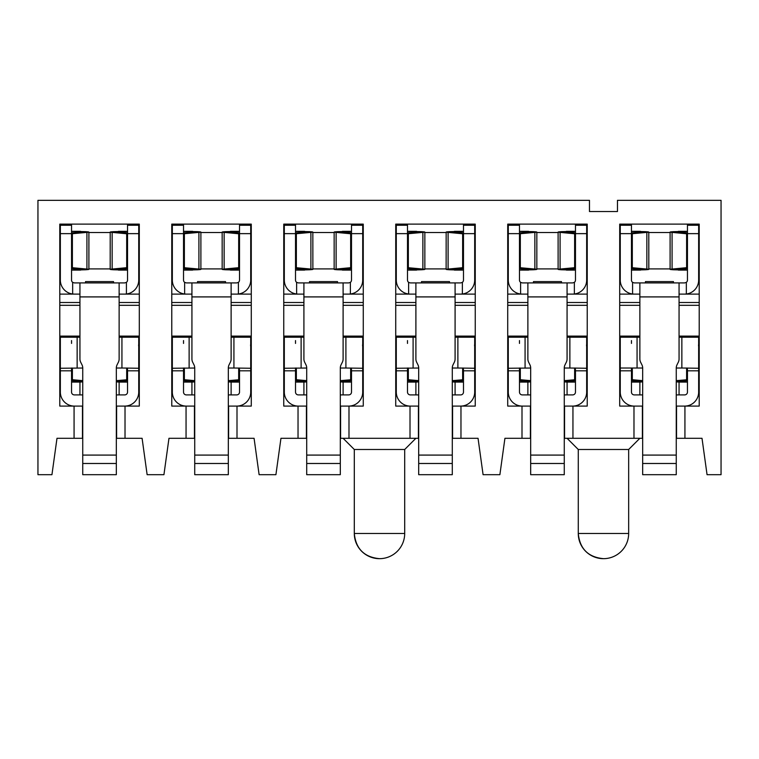<?xml version="1.0" encoding="UTF-8"?>
<svg xmlns="http://www.w3.org/2000/svg" width="759" height="759" viewBox="0 0 759 759"><rect width="100%" height="100%" fill="white"/><g stroke="black" fill="none" stroke-linecap="round" stroke-linejoin="round"><path stroke-width="1.14" d="M407.498 233.639L396.293 233.639L396.293 280.118A13.994 13.994 0 0 0 408.617 294.008L408.617 282.357A2.799 2.799 0 0 1 407.498 280.118L407.498 224.123M396.293 233.639L396.293 224.123M408.617 282.357L410.296 282.917L460.685 282.917L462.364 282.357A2.799 2.799 0 0 0 463.483 280.118L463.483 233.639L474.688 233.639L474.688 280.118A13.994 13.994 0 0 1 462.364 294.008L460.685 294.113M407.507 268.62L422.877 269.056L408.342 267.718L408.342 233.715L422.877 232.387C425.913 232.15 425.391 231.903 421.33 231.666L407.498 231.334L416.501 231.334A7.277 3.017 90 0 1 416.587 231.334M407.507 232.823L424.822 232.074M407.611 233.715L408.342 233.715L407.725 233.819L407.498 231.808M407.498 270.422L407.754 267.633L408.342 267.718L407.621 267.718M411.141 232.491L411.141 231.666C414.044 231.903 414.405 232.15 412.241 232.387L413.636 232.074M407.498 270.024L411.141 269.777C414.044 269.53 414.405 269.293 412.241 269.056L413.636 269.36M416.587 270.1A7.277 3.017 90 0 1 416.501 270.109L407.498 270.109L421.33 269.777C425.391 269.53 425.913 269.293 422.877 269.056L424.822 269.36M421.33 231.666L407.498 231.41M407.498 225.243L396.293 225.243M410.296 294.113L408.617 294.008M463.483 231.41L459.84 231.666L459.84 232.491M454.394 231.334A7.277 3.017 -90 0 1 454.48 231.334L463.483 231.334L449.651 231.666L459.84 231.666C456.946 231.903 456.576 232.15 458.74 232.387L457.354 232.074M463.483 232.823L446.159 232.074L446.131 269.36L448.104 269.056C445.078 269.293 445.59 269.53 449.651 269.777L463.483 270.1L454.48 270.109A7.277 3.017 -90 0 1 454.394 270.1M449.651 269.777L463.483 270.024M463.483 231.808L463.256 233.819L448.104 232.387C445.078 232.15 445.59 231.903 449.651 231.666M459.84 268.952L459.84 269.777C456.946 269.53 456.576 269.293 458.74 269.056L448.104 269.056L463.237 267.633L463.483 270.422M457.354 269.36L463.474 268.62M474.688 224.123L474.688 233.639M463.483 224.123L463.483 225.243L474.688 225.243M463.483 225.243L463.483 233.639M449.489 282.917L449.489 281.598L421.492 281.598L421.492 282.917L449.489 282.917M452.288 455.087L418.693 455.087L418.693 474.688L452.288 474.688L452.288 368.03A7.277 7.277 0 0 1 453.057 364.766L454.318 362.242A7.277 7.277 0 0 0 455.087 358.988L455.087 282.917M415.894 282.917L415.894 358.988A7.277 7.277 0 0 0 416.663 362.242L417.924 364.766A7.277 7.277 0 0 1 418.693 368.03L396.293 368.257L396.293 336.104M418.693 455.087L418.693 368.03M452.288 463.483L418.693 463.483M295.517 233.639L284.312 233.639L284.312 280.118A13.994 13.994 0 0 0 296.636 294.008L296.636 282.357A2.799 2.799 0 0 1 295.517 280.118L295.517 224.123M284.312 233.639L284.312 224.123M296.636 282.357L298.315 282.917L348.704 282.917L350.383 282.357A2.799 2.799 0 0 0 351.502 280.118L351.502 233.639L362.707 233.639L362.707 280.118A13.994 13.994 0 0 1 350.383 294.008L348.704 294.113M295.526 268.62L310.896 269.056L296.361 267.718L296.361 233.715L310.896 232.387C313.922 232.15 313.41 231.903 309.349 231.666L295.517 231.334L304.52 231.334A7.277 3.017 90 0 1 304.606 231.334M295.517 232.823L312.841 232.074L312.869 269.36L310.896 269.056C313.922 269.293 313.41 269.53 309.349 269.777L299.16 269.777L299.16 268.952M295.621 233.715L296.361 233.715L295.744 233.819L295.517 231.808M295.517 270.422L295.763 267.633L296.361 267.718L295.64 267.718M299.16 232.491L299.16 231.666C302.054 231.903 302.424 232.15 300.26 232.387L301.646 232.074M295.517 270.024L299.16 269.777C302.054 269.53 302.424 269.293 300.26 269.056L301.646 269.36M304.606 270.1A7.277 3.017 90 0 1 304.52 270.109L295.517 270.109L309.349 269.777M309.349 231.666L295.517 231.41M295.517 225.243L284.312 225.243L295.517 225.243M298.315 294.113L296.636 294.008M351.502 231.41L347.859 231.666L347.859 232.491M342.413 231.334A7.277 3.017 -90 0 1 342.499 231.334L351.502 231.334L337.67 231.666L347.859 231.666C344.956 231.903 344.595 232.15 346.759 232.387L345.364 232.074M334.178 269.36L336.123 269.056C333.087 269.293 333.609 269.53 337.67 269.777L351.502 270.1L342.499 270.109A7.277 3.017 -90 0 1 342.413 270.1M337.67 269.777L351.502 270.024M351.493 232.823L334.178 232.074M351.502 231.808L351.275 233.819L336.123 232.387C333.087 232.15 333.609 231.903 337.67 231.666M347.859 268.952L347.859 269.777C344.956 269.53 344.595 269.293 346.759 269.056L336.123 269.056L351.246 267.633L351.502 270.422M345.364 269.36L351.493 268.62M362.707 224.123L362.707 233.639M351.502 224.123L351.502 225.243L362.707 225.243L351.502 225.243L351.502 233.639M337.508 282.917L337.508 281.598L309.511 281.598L309.511 282.917L337.508 282.917M340.307 455.087L306.712 455.087L306.712 474.688L340.307 474.688L340.307 368.03A7.277 7.277 0 0 1 341.076 364.766L342.337 362.242A7.277 7.277 0 0 0 343.106 358.988L343.106 282.917M303.913 282.917L303.913 358.988A7.277 7.277 0 0 0 304.682 362.242L305.943 364.766A7.277 7.277 0 0 1 306.712 368.03L284.312 368.257L284.312 336.104M306.712 455.087L306.712 368.03M340.307 463.483L306.712 463.483M71.545 233.639L60.35 233.639L60.35 280.118A13.994 13.994 0 0 0 72.665 294.008L72.665 282.357A2.799 2.799 0 0 1 71.545 280.118L71.545 224.123M60.35 233.639L60.35 224.123M72.665 282.357L74.344 282.917L124.742 282.917L126.421 282.357A2.799 2.799 0 0 0 127.54 280.118L127.54 233.639L138.736 233.639L138.736 280.118A13.994 13.994 0 0 1 126.421 294.008L124.742 294.113M71.555 268.62L86.924 269.056L72.39 267.718L72.39 233.715L86.924 232.387C89.96 232.15 89.439 231.903 85.388 231.666L71.545 231.334L80.549 231.334A7.277 3.017 90 0 1 80.644 231.334M71.555 232.823L88.869 232.074M71.659 233.715L72.39 233.715L71.782 233.819L71.545 231.808M71.545 270.422L71.801 267.633L72.39 267.718L71.678 267.718M75.188 232.491L75.188 231.666C78.092 231.903 78.462 232.15 76.289 232.387L77.684 232.074M71.545 270.024L75.188 269.777C78.092 269.53 78.462 269.293 76.289 269.056L77.684 269.36M80.644 270.1A7.277 3.017 90 0 1 80.549 270.109L71.545 270.109L85.388 269.777C89.439 269.53 89.96 269.293 86.924 269.056L88.869 269.36M85.388 231.666L71.545 231.41M71.545 225.243L60.35 225.243M74.344 294.113L72.665 294.008M127.54 231.41L123.888 231.666L123.888 232.491M118.442 231.334A7.277 3.017 -90 0 1 118.527 231.334L127.54 231.334L113.698 231.666L123.888 231.666C120.994 231.903 120.624 232.15 122.787 232.387L121.402 232.074M127.531 232.823L110.207 232.074L110.178 269.36L112.152 269.056C109.125 269.293 109.638 269.53 113.698 269.777L127.54 270.1L118.527 270.109A7.277 3.017 -90 0 1 118.442 270.1M113.698 269.777L127.54 270.024M127.54 231.808L127.303 233.819L112.152 232.387C109.125 232.15 109.638 231.903 113.698 231.666M123.888 268.952L123.888 269.777C120.994 269.53 120.624 269.293 122.787 269.056L112.152 269.056L127.284 267.633L127.54 270.422M121.402 269.36L127.521 268.62M138.736 224.123L138.736 233.639M127.54 224.123L127.54 225.243L138.736 225.243L127.54 225.243L127.54 233.639M113.537 282.917L113.537 281.598L85.539 281.598L85.539 282.917L113.537 282.917M116.336 455.087L82.74 455.087L82.74 474.688L116.336 474.688L116.336 368.03A7.277 7.277 0 0 1 117.104 364.766L118.366 362.242A7.277 7.277 0 0 0 119.135 358.988L119.135 282.917M79.942 282.917L79.942 358.988A7.277 7.277 0 0 0 80.71 362.242L81.972 364.766A7.277 7.277 0 0 1 82.74 368.03L60.35 368.257L60.35 336.104M82.74 455.087L82.74 368.03M116.336 463.483L82.74 463.483M631.46 337.224L631.46 336.104M634.258 406.093A13.994 13.994 0 0 1 620.264 392.099L620.264 336.104M642.664 394.898L634.258 394.898A2.799 2.799 0 0 1 631.46 392.099L631.46 368.02M698.65 336.104L698.65 370.819L687.455 370.819L687.455 392.099A2.799 2.799 0 0 1 684.656 394.898L676.26 394.898M631.573 368.02L631.46 370.819L620.264 370.819L620.302 368.02L642.664 368.02L642.664 474.688L676.26 474.688L676.26 455.087L642.664 455.087M631.46 343.419L631.46 340.582M642.664 380.657L632.313 379.709L632.313 368.02M637.598 381.341L631.479 380.601M631.46 382.413L631.716 379.614L632.313 379.709L631.592 379.709M642.664 381.037L636.213 381.037C638.376 381.274 638.006 381.521 635.112 381.758L635.112 380.933M640.558 382.09A7.277 3.017 90 0 1 640.473 382.09L631.46 382.09L642.664 381.938M631.46 382.014L642.664 381.758M684.656 406.093A13.994 13.994 0 0 0 698.65 392.099L698.65 370.819M676.26 381.938L687.455 382.09L678.451 382.09A7.277 3.017 -90 0 1 678.356 382.09M676.26 381.758L687.455 382.014M683.812 380.933L683.812 381.758C680.908 381.521 680.538 381.274 682.711 381.037L676.26 381.037M681.316 381.341L687.445 380.601M687.322 379.709L676.26 380.657M686.61 368.02L686.61 379.709L687.199 379.614L687.455 382.413M698.517 345.838L698.65 343.808M687.455 336.104L687.455 337.224M687.455 370.819L687.341 368.02M620.264 337.224L639.865 337.224M698.65 368.257L681.857 368.02L681.857 337.224L698.65 337.224M681.857 337.224L679.058 337.224M676.26 455.087L676.26 368.03L681.857 368.02M519.479 233.639L508.283 233.639L508.283 280.118A13.994 13.994 0 0 0 520.598 294.008L520.598 282.357A2.799 2.799 0 0 1 519.479 280.118L519.479 224.123M508.283 233.639L508.283 224.123M520.598 282.357L522.277 282.917L572.675 282.917L574.354 282.357A2.799 2.799 0 0 0 575.474 280.118L575.474 233.639L586.669 233.639L586.669 280.118A13.994 13.994 0 0 1 574.354 294.008L572.675 294.113M519.488 268.62L534.858 269.056L520.323 267.718L520.323 233.715L534.858 232.387C537.894 232.15 537.381 231.903 533.321 231.666L519.479 231.334L528.492 231.334A7.277 3.017 90 0 1 528.577 231.334M519.488 232.823L536.803 232.074M519.592 233.715L520.323 233.715L519.716 233.819L519.479 231.808M519.479 270.422L519.735 267.633L520.323 267.718L519.611 267.718M523.122 232.491L523.122 231.666C526.025 231.903 526.395 232.15 524.232 232.387L525.617 232.074M519.479 270.024L523.122 269.777C526.025 269.53 526.395 269.293 524.232 269.056L525.617 269.36M528.577 270.1A7.277 3.017 90 0 1 528.492 270.109L519.479 270.109L533.321 269.777C537.381 269.53 537.894 269.293 534.858 269.056L536.803 269.36M533.321 231.666L519.479 231.41M519.479 225.243L508.283 225.243M522.277 294.113L520.598 294.008M575.474 231.41L571.831 231.666L571.831 232.491M566.375 231.334A7.277 3.017 -90 0 1 566.461 231.334L575.474 231.334L561.632 231.666L571.831 231.666C568.927 231.903 568.557 232.15 570.721 232.387L569.335 232.074M558.14 269.36L560.085 269.056C557.059 269.293 557.571 269.53 561.632 269.777L575.474 270.1L566.461 270.109A7.277 3.017 -90 0 1 566.375 270.1M561.632 269.777L575.474 270.024M575.464 232.823L558.14 232.074M575.474 231.808L575.237 233.819L560.085 232.387C557.059 232.15 557.571 231.903 561.632 231.666M571.831 268.952L571.831 269.777C568.927 269.53 568.557 269.293 570.721 269.056L560.085 269.056L575.218 267.633L575.474 270.422M569.335 269.36L575.455 268.62M586.669 224.123L586.669 233.639M575.474 224.123L575.474 225.243L586.669 225.243M575.474 225.243L575.474 233.639M561.47 282.917L561.47 281.598L533.482 281.598L533.482 282.917L561.47 282.917M564.269 455.087L530.674 455.087L530.674 474.688L564.269 474.688L564.269 368.03A7.277 7.277 0 0 1 565.038 364.766L566.299 362.242A7.277 7.277 0 0 0 567.068 358.988L567.068 282.917M527.875 282.917L527.875 358.988A7.277 7.277 0 0 0 528.644 362.242L529.905 364.766A7.277 7.277 0 0 1 530.674 368.03L508.283 368.257L508.283 336.104M530.674 455.087L530.674 368.03M564.269 463.483L530.674 463.483M407.498 337.224L407.498 336.104M418.693 394.898L410.296 394.898A2.799 2.799 0 0 1 407.498 392.099L407.498 368.02M410.296 406.093A13.994 13.994 0 0 1 396.293 392.099L396.293 368.257L396.293 370.819L407.498 370.819L407.611 368.02M474.688 336.104L474.688 370.819L463.483 370.819L463.483 392.099A2.799 2.799 0 0 1 460.685 394.898L452.288 394.898M407.498 343.419L407.498 340.582M418.693 380.657L408.342 379.709L408.342 368.02M413.636 381.341L407.507 380.601M407.498 382.413L407.754 379.614L408.342 379.709L407.621 379.709M418.693 381.037L412.241 381.037C414.405 381.274 414.044 381.521 411.141 381.758L411.141 380.933M416.587 382.09A7.277 3.017 90 0 1 416.501 382.09L407.498 382.09L418.693 381.938M407.498 382.014L418.693 381.758M460.685 406.093A13.994 13.994 0 0 0 474.688 392.099L474.688 370.819M452.288 381.938L463.483 382.09L454.48 382.09A7.277 3.017 -90 0 1 454.394 382.09M452.288 381.758L463.483 382.014M459.84 380.933L459.84 381.758C456.946 381.521 456.576 381.274 458.74 381.037L452.288 381.037M457.354 381.341L463.474 380.601M463.36 379.709L452.288 380.657M462.639 368.02L462.639 379.709L463.237 379.614L463.483 382.413M474.546 345.838L474.688 343.808M463.483 336.104L463.483 337.224M463.483 370.819L463.379 368.02M396.293 337.224L415.894 337.224M474.688 368.257L457.886 368.02L457.886 337.224L474.688 337.224M457.886 337.224L455.087 337.224M452.288 368.02L457.886 368.02M183.526 233.639L172.331 233.639L172.331 280.118A13.994 13.994 0 0 0 184.646 294.008L184.646 282.357A2.799 2.799 0 0 1 183.526 280.118L183.526 224.123M172.331 233.639L172.331 224.123M184.646 282.357L186.325 282.917L236.723 282.917L238.402 282.357A2.799 2.799 0 0 0 239.521 280.118L239.521 233.639L250.717 233.639L250.717 280.118A13.994 13.994 0 0 1 238.402 294.008L236.723 294.113M183.545 268.62L198.915 269.056L184.371 267.718L184.371 233.715L198.915 232.387C201.941 232.15 201.429 231.903 197.368 231.666L183.526 231.334L192.539 231.334A7.277 3.017 90 0 1 192.625 231.334M183.536 232.823L200.86 232.074M183.64 233.715L184.371 233.715L183.763 233.819L183.526 231.808M183.526 270.422L183.782 267.633L184.371 267.718L183.659 267.718M187.169 232.491L187.169 231.666C190.073 231.903 190.443 232.15 188.279 232.387L189.665 232.074M183.526 270.024L187.169 269.777C190.073 269.53 190.443 269.293 188.279 269.056L189.665 269.36M192.625 270.1A7.277 3.017 90 0 1 192.539 270.109L183.526 270.109L197.368 269.777C201.429 269.53 201.941 269.293 198.915 269.056L200.86 269.36M197.368 231.666L183.526 231.41M183.526 225.243L172.331 225.243M186.325 294.113L184.646 294.008M239.521 231.41L235.878 231.666L235.878 232.491M230.423 231.334A7.277 3.017 -90 0 1 230.508 231.334L239.521 231.334L225.679 231.666L235.878 231.666C232.975 231.903 232.605 232.15 234.768 232.387L233.383 232.074M222.197 269.36L224.142 269.056C221.106 269.293 221.619 269.53 225.679 269.777L239.521 270.1L230.508 270.109A7.277 3.017 -90 0 1 230.423 270.1M225.679 269.777L239.521 270.024M239.512 232.823L222.197 232.074M239.521 231.808L239.284 233.819L224.142 232.387C221.106 232.15 221.619 231.903 225.679 231.666M235.878 268.952L235.878 269.777C232.975 269.53 232.605 269.293 234.768 269.056L224.142 269.056L239.265 267.633L239.521 270.422M233.383 269.36L239.512 268.62M250.717 224.123L250.717 233.639M239.521 224.123L239.521 225.243L250.717 225.243M239.521 225.243L239.521 233.639M225.518 282.917L225.518 281.598L197.53 281.598L197.53 282.917L225.518 282.917M228.326 455.087L194.731 455.087L194.731 474.688L228.326 474.688L228.326 368.03A7.277 7.277 0 0 1 229.095 364.766L230.357 362.242A7.277 7.277 0 0 0 231.125 358.988L231.125 282.917M191.932 282.917L191.932 358.988A7.277 7.277 0 0 0 192.701 362.242L193.962 364.766A7.277 7.277 0 0 1 194.731 368.03L172.331 368.257L172.331 336.104M194.731 455.087L194.731 368.03M228.326 463.483L194.731 463.483M295.517 337.224L295.517 336.104M306.712 394.898L298.315 394.898A2.799 2.799 0 0 1 295.517 392.099L295.517 368.02M298.315 406.093A13.994 13.994 0 0 1 284.312 392.099L284.312 368.257L284.312 370.819L295.517 370.819L295.621 368.02M362.707 336.104L362.707 370.819L351.502 370.819L351.502 392.099A2.799 2.799 0 0 1 348.704 394.898L340.307 394.898M295.517 343.419L295.517 340.582M306.712 380.657L296.361 379.709L296.361 368.02M301.646 381.341L295.526 380.601M295.517 382.413L295.763 379.614L296.361 379.709L295.64 379.709M306.712 381.037L300.26 381.037C302.424 381.274 302.054 381.521 299.16 381.758L299.16 380.933M304.606 382.09A7.277 3.017 90 0 1 304.52 382.09L295.517 382.09L306.712 381.938M295.517 382.014L306.712 381.758M348.704 406.093A13.994 13.994 0 0 0 362.707 392.099L362.707 370.819M340.307 381.938L351.502 382.09L342.499 382.09A7.277 3.017 -90 0 1 342.413 382.09M340.307 381.758L351.502 382.014M347.859 380.933L347.859 381.758C344.956 381.521 344.595 381.274 346.759 381.037L340.307 381.037M345.364 381.341L351.493 380.601M351.379 379.709L340.307 380.657M350.658 368.02L350.658 379.709L351.246 379.614L351.502 382.413M362.565 345.838L362.707 343.808M351.502 336.104L351.502 337.224M351.502 370.819L351.389 368.02M284.312 337.224L303.913 337.224M362.707 368.257L345.905 368.02L345.905 337.224L362.707 337.224M345.905 337.224L343.106 337.224M340.307 368.02L345.905 368.02M628.661 449.489L578.273 449.489L578.273 533.482L628.661 533.482L628.661 449.489L639.865 438.294M404.699 449.489L354.301 449.489L354.301 533.482L404.699 533.482L404.699 449.489L415.894 438.294M343.106 438.294L354.301 449.489M642.664 438.294L564.269 438.294M530.674 438.294L504.925 438.294L499.887 474.688L483.085 474.688L478.047 438.294L452.288 438.294M306.712 438.294L280.953 438.294L275.915 474.688L259.113 474.688L254.075 438.294L228.601 438.294L228.601 406.093L251.276 406.093L251.276 224.123L171.771 224.123L171.771 406.093L194.446 406.093L194.446 438.294L168.972 438.294L163.935 474.688L147.132 474.688L142.094 438.294L116.62 438.294L116.62 406.093L139.295 406.093L139.295 224.123L59.79 224.123L59.79 406.093L82.465 406.093L82.465 438.294L56.991 438.294L51.944 474.688L37.95 474.688L37.95 200.329L589.468 200.329L589.468 211.524L617.465 211.524L617.465 200.329L721.05 200.329L721.05 474.688L707.056 474.688L702.009 438.294L676.26 438.294M418.693 438.294L340.307 438.294M679.058 382.09L679.058 394.898M567.068 382.09L567.068 394.898M455.087 382.09L455.087 394.898M343.106 382.09L343.106 394.898M231.125 382.09L231.125 394.898M619.705 294.113L639.865 294.113M679.058 294.113L699.21 294.113M699.21 336.104L679.058 336.104M639.865 336.104L619.705 336.104M507.724 294.113L527.875 294.113M567.068 294.113L587.229 294.113M587.229 336.104L567.068 336.104M527.875 336.104L507.724 336.104M395.733 294.113L415.894 294.113M455.087 294.113L475.248 294.113M475.248 336.104L455.087 336.104M415.894 336.104L395.733 336.104M283.752 294.113L303.913 294.113M343.106 294.113L363.267 294.113M363.267 336.104L343.106 336.104M303.913 336.104L283.752 336.104M171.771 294.113L191.932 294.113M231.125 294.113L251.276 294.113M251.276 336.104L231.125 336.104M191.932 336.104L171.771 336.104M639.865 394.898L639.865 382.09M648.822 232.52L670.102 232.52M670.102 268.914L648.822 268.914M527.875 394.898L527.875 382.09M536.841 232.52L558.112 232.52M558.112 268.914L536.841 268.914M415.894 394.898L415.894 382.09M424.85 232.52L446.131 232.52M446.131 268.914L424.85 268.914M303.913 394.898L303.913 382.09M312.869 232.52L334.15 232.52M334.15 268.914L312.869 268.914M191.932 394.898L191.932 382.09M200.888 232.52L222.159 232.52M222.159 268.914L200.888 268.914M119.135 382.09L119.135 394.898M59.79 294.113L79.942 294.113M119.135 294.113L139.295 294.113M139.295 336.104L119.135 336.104M79.942 336.104L59.79 336.104M79.942 394.898L79.942 382.09M88.898 232.52L110.178 232.52M110.178 268.914L88.898 268.914M452.573 438.294L452.573 406.093L475.248 406.093L475.248 224.123L395.733 224.123L395.733 406.093L418.418 406.093L418.418 438.294M564.554 438.294L564.554 406.093L587.229 406.093L587.229 224.123L507.724 224.123L507.724 406.093L530.399 406.093L530.399 438.294M676.535 438.294L676.535 406.093L699.21 406.093L699.21 224.123L619.705 224.123L619.705 406.093L642.38 406.093L642.38 438.294M340.582 438.294L340.582 406.093L363.267 406.093L363.267 224.123L283.752 224.123L283.752 406.093L306.427 406.093L306.427 438.294M59.79 305.308L79.942 305.308M119.135 305.308L139.295 305.308M171.771 305.308L191.932 305.308M231.125 305.308L251.276 305.308M283.752 305.308L303.913 305.308M343.106 305.308L363.267 305.308M395.733 305.308L415.894 305.308M455.087 305.308L475.248 305.308M507.724 305.308L527.875 305.308M567.068 305.308L587.229 305.308M619.705 305.308L639.865 305.308M679.058 305.308L699.21 305.308M379.5 558.671C364.197 557.182 355.8 548.785 354.301 533.482A25.199 25.199 0 0 0 379.5 558.671A25.199 25.199 0 0 0 404.699 533.482M603.471 558.671C588.159 557.182 579.762 548.785 578.273 533.482A25.199 25.199 0 0 0 603.471 558.671A25.199 25.199 0 0 0 628.661 533.482M71.545 337.224L71.545 336.104M82.74 394.898L74.344 394.898A2.799 2.799 0 0 1 71.545 392.099L71.545 368.02M74.344 406.093A13.994 13.994 0 0 1 60.35 392.099L60.35 368.257L60.35 370.819L71.545 370.819L71.659 368.02M138.736 336.104L138.736 370.819L127.54 370.819L127.54 392.099A2.799 2.799 0 0 1 124.742 394.898L116.336 394.898M71.545 343.419L71.545 340.582M82.74 380.657L72.39 379.709L72.39 368.02M77.684 381.341L71.555 380.601M71.545 382.413L71.801 379.614L72.39 379.709L71.678 379.709M82.74 381.037L76.289 381.037C78.462 381.274 78.092 381.521 75.188 381.758L75.188 380.933M80.644 382.09A7.277 3.017 90 0 1 80.549 382.09L71.545 382.09L82.74 381.938M71.545 382.014L82.74 381.758M124.742 406.093A13.994 13.994 0 0 0 138.736 392.099L138.736 370.819M116.336 381.938L127.54 382.09L118.527 382.09A7.277 3.017 -90 0 1 118.442 382.09M116.336 381.758L127.54 382.014M123.888 380.933L123.888 381.758C120.994 381.521 120.624 381.274 122.787 381.037L116.336 381.037M121.402 381.341L127.521 380.601M127.408 379.709L116.336 380.657M126.687 368.02L126.687 379.709L127.284 379.614L127.54 382.413M138.603 345.838L138.736 343.808M127.54 336.104L127.54 337.224M127.54 370.819L127.427 368.02M60.35 337.224L79.942 337.224M138.736 368.257L121.933 368.02L121.933 337.224L138.736 337.224M121.933 337.224L119.135 337.224M116.336 368.02L121.933 368.02M519.479 337.224L519.479 336.104M530.674 394.898L522.277 394.898A2.799 2.799 0 0 1 519.479 392.099L519.479 368.02M522.277 406.093A13.994 13.994 0 0 1 508.283 392.099L508.283 368.257L508.283 370.819L519.479 370.819L519.592 368.02M586.669 336.104L586.669 370.819L575.474 370.819L575.474 392.099A2.799 2.799 0 0 1 572.675 394.898L564.269 394.898M519.479 343.419L519.479 340.582M530.674 380.657L520.323 379.709L520.323 368.02M525.617 381.341L519.488 380.601M519.479 382.413L519.735 379.614L520.323 379.709L519.611 379.709M530.674 381.037L524.232 381.037C526.395 381.274 526.025 381.521 523.122 381.758L523.122 380.933M528.577 382.09A7.277 3.017 90 0 1 528.492 382.09L519.479 382.09L530.674 381.938M519.479 382.014L530.674 381.758M572.675 406.093A13.994 13.994 0 0 0 586.669 392.099L586.669 370.819M564.269 381.938L575.474 382.09L566.461 382.09A7.277 3.017 -90 0 1 566.375 382.09M564.269 381.758L575.474 382.014M571.831 380.933L571.831 381.758C568.927 381.521 568.557 381.274 570.721 381.037L564.269 381.037M569.335 381.341L575.455 380.601M575.341 379.709L564.269 380.657M574.629 368.02L574.629 379.709L575.218 379.614L575.474 382.413M586.536 345.838L586.669 343.808M575.474 336.104L575.474 337.224M575.474 370.819L575.36 368.02M508.283 337.224L527.875 337.224M586.669 368.257L569.876 368.02L569.876 337.224L586.669 337.224M569.876 337.224L567.068 337.224M564.269 368.02L569.876 368.02M631.46 233.639L620.264 233.639L620.264 280.118A13.994 13.994 0 0 0 632.579 294.008L632.579 282.357A2.799 2.799 0 0 1 631.46 280.118L631.46 224.123M620.264 233.639L620.264 224.123M632.579 282.357L634.258 282.917L684.656 282.917L686.335 282.357A2.799 2.799 0 0 0 687.455 280.118L687.455 233.639L698.65 233.639L698.65 280.118A13.994 13.994 0 0 1 686.335 294.008L684.656 294.113M631.479 268.62L646.848 269.056L632.313 267.718L632.313 233.715L646.848 232.387C649.875 232.15 649.362 231.903 645.302 231.666L631.46 231.334L640.473 231.334A7.277 3.017 90 0 1 640.558 231.334M631.469 232.823L648.793 232.074L648.822 269.36L646.848 269.056C649.875 269.293 649.362 269.53 645.302 269.777L635.112 269.777L635.112 268.952M631.573 233.715L632.313 233.715L631.697 233.819L631.46 231.808M631.46 270.422L631.716 267.633L632.313 267.718L631.592 267.718M635.112 232.491L635.112 231.666C638.006 231.903 638.376 232.15 636.213 232.387L637.598 232.074M631.46 270.024L635.112 269.777C638.006 269.53 638.376 269.293 636.213 269.056L637.598 269.36M640.558 270.1A7.277 3.017 90 0 1 640.473 270.109L631.46 270.109L645.302 269.777M645.302 231.666L631.46 231.41M631.46 225.243L620.264 225.243M634.258 294.113L632.579 294.008M687.455 231.41L683.812 231.666L683.812 232.491M678.356 231.334A7.277 3.017 -90 0 1 678.451 231.334L687.455 231.334L673.612 231.666L683.812 231.666C680.908 231.903 680.538 232.15 682.711 232.387L681.316 232.074M670.131 269.36L672.076 269.056C669.04 269.293 669.561 269.53 673.612 269.777L687.455 270.1L678.451 270.109A7.277 3.017 -90 0 1 678.356 270.1M673.612 269.777L687.455 270.024M687.445 232.823L670.131 232.074M687.455 231.808L687.218 233.819L672.076 232.387C669.04 232.15 669.561 231.903 673.612 231.666M683.812 268.952L683.812 269.777C680.908 269.53 680.538 269.293 682.711 269.056L672.076 269.056L687.199 267.633L687.455 270.422M681.316 269.36L687.445 268.62M698.65 224.123L698.65 233.639M687.455 224.123L687.455 225.243L698.65 225.243M687.455 225.243L687.455 233.639M673.461 282.917L673.461 281.598L645.463 281.598L645.463 282.917L673.461 282.917M676.26 368.03A7.277 7.277 0 0 1 677.028 364.766L678.29 362.242A7.277 7.277 0 0 0 679.058 358.988L679.058 282.917M639.865 282.917L639.865 358.988A7.277 7.277 0 0 0 640.634 362.242L641.896 364.766A7.277 7.277 0 0 1 642.664 368.03M676.26 463.483L642.664 463.483M183.526 337.224L183.526 336.104M194.731 394.898L186.325 394.898A2.799 2.799 0 0 1 183.526 392.099L183.526 368.02M186.325 406.093A13.994 13.994 0 0 1 172.331 392.099L172.331 368.257L172.331 370.819L183.526 370.819L183.64 368.02M250.717 336.104L250.717 370.819L239.521 370.819L239.521 392.099A2.799 2.799 0 0 1 236.723 394.898L228.326 394.898M183.526 343.419L183.526 340.582M194.731 380.657L184.371 379.709L184.371 368.02M189.665 381.341L183.545 380.601M183.526 382.413L183.782 379.614L184.371 379.709L183.659 379.709M194.731 381.037L188.279 381.037C190.443 381.274 190.073 381.521 187.169 381.758L187.169 380.933M192.625 382.09A7.277 3.017 90 0 1 192.539 382.09L183.526 382.09L194.731 381.938M183.526 382.014L194.731 381.758M236.723 406.093A13.994 13.994 0 0 0 250.717 392.099L250.717 370.819M228.326 381.938L239.521 382.09L230.508 382.09A7.277 3.017 -90 0 1 230.423 382.09M228.326 381.758L239.521 382.014M235.878 380.933L235.878 381.758C232.975 381.521 232.605 381.274 234.768 381.037L228.326 381.037M233.383 381.341L239.512 380.601M239.389 379.709L228.326 380.657M238.677 368.02L238.677 379.709L239.265 379.614L239.521 382.413M250.584 345.838L250.717 343.808M239.521 336.104L239.521 337.224M239.521 370.819L239.408 368.02M172.331 337.224L191.932 337.224M250.717 368.257L233.924 368.02L233.924 337.224L250.717 337.224M233.924 337.224L231.125 337.224M228.326 368.02L233.924 368.02M422.877 269.056L422.877 232.387M421.33 269.777L411.141 269.777L411.141 268.952M462.364 282.357L462.364 294.008M448.104 232.387L448.104 269.056M463.379 233.715L462.639 233.715L462.639 267.718L463.36 267.718M455.087 296.911L415.894 296.911M310.896 269.056L310.896 232.387M350.383 282.357L350.383 294.008M336.123 232.387L336.123 269.056M351.389 233.715L350.658 233.715L350.658 267.718L351.379 267.718M343.106 296.911L303.913 296.911M86.924 269.056L86.924 232.387M85.388 269.777L75.188 269.777L75.188 268.952M126.421 282.357L126.421 294.008M112.152 232.387L112.152 269.056M127.427 233.715L126.687 233.715L126.687 267.718L127.408 267.718M119.135 296.911L79.942 296.911M637.067 337.224L637.067 368.02M534.858 269.056L534.858 232.387M533.321 269.777L523.122 269.777L523.122 268.952M574.354 282.357L574.354 294.008M560.085 232.387L560.085 269.056M575.36 233.715L574.629 233.715L574.629 267.718L575.341 267.718M567.068 296.911L527.875 296.911M413.095 337.224L413.095 368.02M198.915 269.056L198.915 232.387M197.368 269.777L187.169 269.777L187.169 268.952M238.402 282.357L238.402 294.008M224.142 232.387L224.142 269.056M239.408 233.715L238.677 233.715L238.677 267.718L239.389 267.718M231.125 296.911L191.932 296.911M301.114 337.224L301.114 368.02M410.012 438.294L410.012 406.093M460.969 406.093L460.969 438.294M522.002 438.294L522.002 406.093M572.95 406.093L572.95 438.294M633.983 438.294L633.983 406.093M684.931 406.093L684.931 438.294M74.069 438.294L74.069 406.093M125.017 406.093L125.017 438.294M186.05 438.294L186.05 406.093M236.998 406.093L236.998 438.294M298.031 438.294L298.031 406.093M348.988 406.093L348.988 438.294M139.295 302.509L119.135 302.509M79.942 302.509L59.79 302.509M251.276 302.509L231.125 302.509M191.932 302.509L171.771 302.509M363.267 302.509L343.106 302.509M303.913 302.509L283.752 302.509M475.248 302.509L455.087 302.509M415.894 302.509L395.733 302.509M587.229 302.509L567.068 302.509M527.875 302.509L507.724 302.509M699.21 302.509L679.058 302.509M639.865 302.509L619.705 302.509M77.143 337.224L77.143 368.02M525.076 337.224L525.076 368.02M646.848 269.056L646.848 232.387M686.335 282.357L686.335 294.008M672.076 232.387L672.076 269.056M687.341 233.715L686.61 233.715L686.61 267.718L687.322 267.718M679.058 296.911L639.865 296.911M189.124 337.224L189.124 368.02M424.85 269.36L424.85 232.074M334.15 232.074L334.15 269.36M88.898 269.36L88.898 232.074M536.841 269.36L536.841 232.074M558.112 232.074L558.112 269.36M200.888 269.36L200.888 232.074M222.159 232.074L222.159 269.36M578.273 449.489L567.068 438.294M670.102 232.074L670.102 269.36"/></g></svg>

